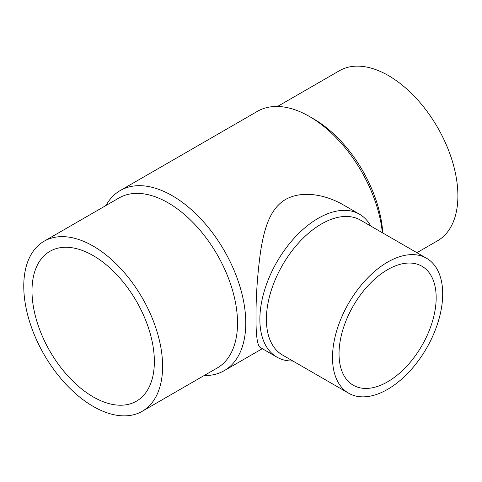 <?xml version="1.0" encoding="UTF-8"?>
<svg xmlns="http://www.w3.org/2000/svg" width="482" height="482" viewBox="0 0 482 482"><rect width="100%" height="100%" fill="white"/><g stroke="black" fill="none" stroke-linecap="round" stroke-linejoin="round"><path stroke-width="0.72" d="M359.488 214.213L342.967 204.675C325.904 194.879 302.533 189.974 285.627 199.428C269.197 209.11 264.076 230.137 260.575 251.459C257.436 274.547 255.918 296.376 256.014 316.945C255.894 335.761 257.37 345.986 260.443 347.612L276.963 357.156A82.524 47.646 -60 0 1 276.963 261.859A82.524 47.646 -60 0 1 359.488 214.213A82.524 47.646 -60 0 1 370.785 226.064M292.875 361.012A82.524 47.646 -60 0 1 276.963 357.156M348.643 393.21L282.53 355.041A77.915 44.983 -60 0 1 282.53 265.076A77.915 44.983 -60 0 1 360.446 220.093L426.558 258.262A77.915 44.983 -60 0 1 438.5 320.693A77.915 44.983 -60 0 1 387.6 389.354A77.915 44.983 -60 0 1 348.643 393.21A77.915 44.983 -60 0 1 348.643 303.244A77.915 44.983 -60 0 1 426.558 258.262M387.6 381.822A68.691 39.657 -60 0 1 353.258 385.22A68.691 39.657 -60 0 1 353.258 305.907A68.691 39.657 -60 0 1 421.943 266.251A68.691 39.657 -60 0 1 432.474 321.289A68.691 39.657 -60 0 1 387.6 381.822M93.183 255.605A86.513 49.947 60 0 1 149.703 331.845A86.513 49.947 60 0 1 136.442 401.169A86.513 49.947 60 0 1 49.923 351.221A86.513 49.947 60 0 1 49.923 251.321A86.513 49.947 60 0 1 93.183 255.605M93.183 406.404A98.171 56.677 -120 0 0 142.268 411.267A98.171 56.677 -120 0 0 142.268 297.906A98.171 56.677 -120 0 0 44.097 241.229A98.171 56.677 -120 0 0 29.053 319.891A98.171 56.677 -120 0 0 93.183 406.404M142.268 411.267L217.195 368.007A98.171 56.677 -120 0 0 217.195 254.647A98.171 56.677 -120 0 0 119.024 197.969L44.097 241.229M204.151 375.532A103.998 60.045 -120 0 0 224.232 370.67A103.998 60.045 -120 0 0 224.232 250.586A103.998 60.045 -120 0 0 120.229 190.541A103.998 60.045 -120 0 0 105.986 205.495M382.383 232.758A103.998 60.045 -120 0 0 309.438 116.481A103.998 60.045 -120 0 0 257.436 111.33L120.229 190.541M382.78 232.987A98.171 56.677 -120 0 0 313.559 118.855L309.438 116.481M416.918 252.695L437.566 240.771A98.171 56.677 -120 0 0 437.566 127.417A98.171 56.677 -120 0 0 339.4 70.734L277.512 106.468M224.232 370.67L262.304 348.691"/></g></svg>
